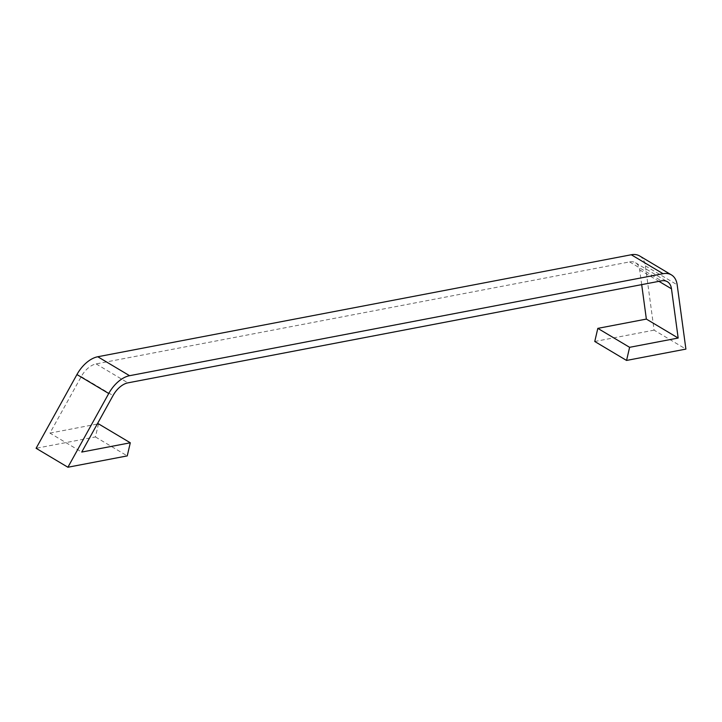 <?xml version="1.0" encoding="UTF-8"?>
<svg xmlns="http://www.w3.org/2000/svg" width="722" height="722" viewBox="0 0 722 722"><rect width="100%" height="100%" fill="white"/><g stroke="black" fill="none" stroke-linecap="round" stroke-linejoin="round"><path stroke-width="0.54" stroke-dasharray="3.61 2.71" d="M641.687 284.63L639.674 269.847A19.819 11.877 120.8 0 0 635.586 262.772A19.819 11.877 120.8 0 0 629.602 261.905L96.116 363.906A19.819 11.877 120.8 0 0 81.234 376.613L49.944 433.11L81.739 452.062M639.638 255.958A27.743 16.624 -59.2 0 1 645.378 265.867L654.096 330.144L685.9 349.096M654.096 330.144L594.757 341.488M98.49 423.832L95.439 436.945L36.1 448.29M95.439 436.945L127.243 455.898M49.944 433.11L97.244 424.067M639.674 269.847L658.942 281.336M81.234 376.613L113.029 395.566M645.378 265.867L677.173 284.829M629.602 261.905L661.397 280.867M96.116 363.906L127.92 382.859M635.586 262.772L667.381 281.724"/><path stroke-width="1.08" d="M626.561 360.44L594.757 341.488L597.816 328.366L646.361 319.088L678.166 338.04L671.478 288.8A19.819 11.877 120.8 0 0 667.381 281.724A19.819 11.877 120.8 0 0 661.397 280.867L127.92 382.859A19.819 11.877 120.8 0 0 113.029 395.566L81.739 452.062L130.294 442.785L127.243 455.898L67.904 467.242L108.742 393.499A27.743 16.624 -59.2 0 1 129.581 375.702L663.067 273.71A27.743 16.624 -59.2 0 1 671.442 274.911A27.743 16.624 -59.2 0 1 677.173 284.829L685.9 349.096L626.561 360.44L629.611 347.318L678.166 338.04M646.361 319.088L641.687 284.63M67.904 467.242L36.1 448.29L76.938 374.547A27.743 16.624 -59.2 0 1 97.786 356.749L631.263 254.758A27.743 16.624 -59.2 0 1 639.638 255.958L671.442 274.911M97.244 424.067L98.49 423.832L130.294 442.785M597.816 328.366L629.611 347.318M658.942 281.336L671.478 288.8M97.786 356.749L129.581 375.702M76.938 374.547L108.742 393.499M631.263 254.758L663.067 273.71"/></g></svg>
